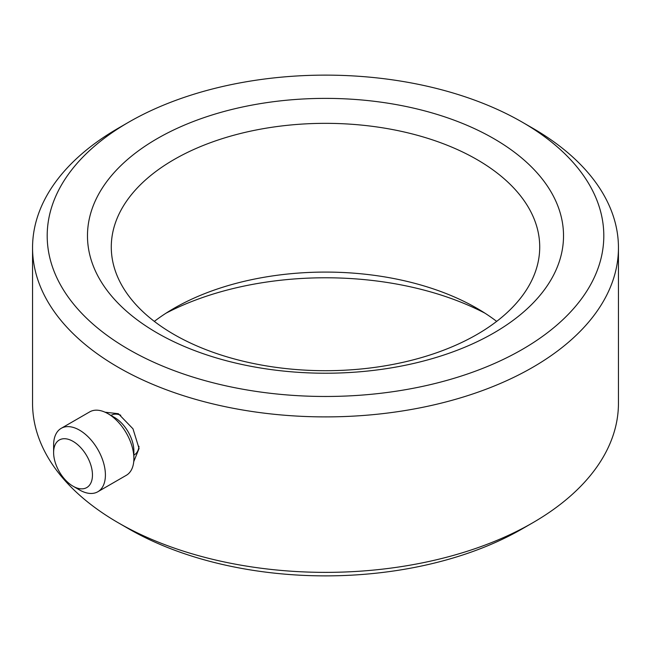 <?xml version="1.0" encoding="UTF-8"?>
<svg xmlns="http://www.w3.org/2000/svg" width="651" height="651" viewBox="0 0 651 651"><rect width="100%" height="100%" fill="white"/><g stroke="black" fill="none" stroke-linecap="round" stroke-linejoin="round"><path stroke-width="0.98" d="M73.042 486.207L79.512 489.943A36.619 21.141 -120 0 0 97.821 491.757L126.302 475.311A36.619 21.141 -120 0 0 133.886 458.548L133.886 451.078A27.464 15.86 -120 0 0 125.44 427.691A27.464 15.86 -120 0 0 114.47 417.437L107.993 413.702A36.619 21.141 -120 0 0 89.683 411.888L61.202 428.334A36.619 21.141 -120 0 0 53.618 445.097L53.618 452.567A27.464 15.86 -120 0 0 62.073 475.954A27.464 15.86 -120 0 0 73.042 486.207A27.464 15.86 -120 0 0 91.596 481.122A27.464 15.86 -120 0 0 84.003 451.607A27.464 15.86 -120 0 0 63.977 438.717A27.464 15.86 -120 0 0 53.618 452.567M133.886 458.548A36.619 21.141 -120 0 0 122.616 427.365A36.619 21.141 -120 0 0 107.993 413.702M97.821 491.757A36.619 21.141 -120 0 0 94.135 443.811A36.619 21.141 -120 0 0 61.202 428.334M138.972 446.285A22.883 13.215 60 0 1 134.326 454.821L133.886 455.082M105.096 412.213L118.352 413.702L132.983 428.806L139.07 448.49L133.74 461.665M493.808 332.97A238.022 137.418 0 0 0 493.808 138.63A238.022 137.418 0 0 0 157.192 138.63A238.022 137.418 0 0 0 157.192 332.97A238.022 137.418 0 0 0 493.808 332.97M476.98 334.476A214.22 123.682 0 0 0 539.72 247.022A214.22 123.682 0 0 0 407.477 132.755A214.22 123.682 0 0 0 174.02 159.568A214.22 123.682 0 0 0 111.28 247.022A214.22 123.682 0 0 0 243.523 361.289A214.22 123.682 0 0 0 476.98 334.476M496.664 321.391A214.22 123.682 0 0 0 476.98 308.314A214.22 123.682 0 0 0 174.02 308.305L174.02 308.314A214.22 123.682 0 0 0 154.336 321.391M484.954 313.172A238.022 137.418 0 0 0 166.046 313.172M118.352 128.166L128.711 122.185L118.352 128.166A292.95 169.13 0 0 0 32.55 247.762L32.55 403.238A292.95 169.13 0 0 0 118.352 522.834L128.711 528.815A278.303 160.675 0 0 0 522.289 528.815L532.648 522.834A292.95 169.13 0 0 0 618.45 403.238L618.45 247.762A292.95 169.13 0 0 0 532.648 128.166L522.289 122.185A278.303 160.675 0 0 0 128.711 122.185L128.711 122.185A278.303 160.675 0 0 0 128.711 349.416A278.303 160.675 0 0 0 522.289 349.416A278.303 160.675 0 0 0 522.289 122.185M118.352 522.834A292.95 169.13 0 0 0 532.648 522.834L522.289 528.815A278.303 160.675 0 0 0 522.297 528.807M32.55 247.762A292.95 169.13 0 0 0 213.39 404.019A292.95 169.13 0 0 0 532.648 367.359A292.95 169.13 0 0 0 618.45 247.762M111.004 415.436L111.443 415.183A22.883 13.215 60 0 1 120.761 415.257"/></g></svg>
